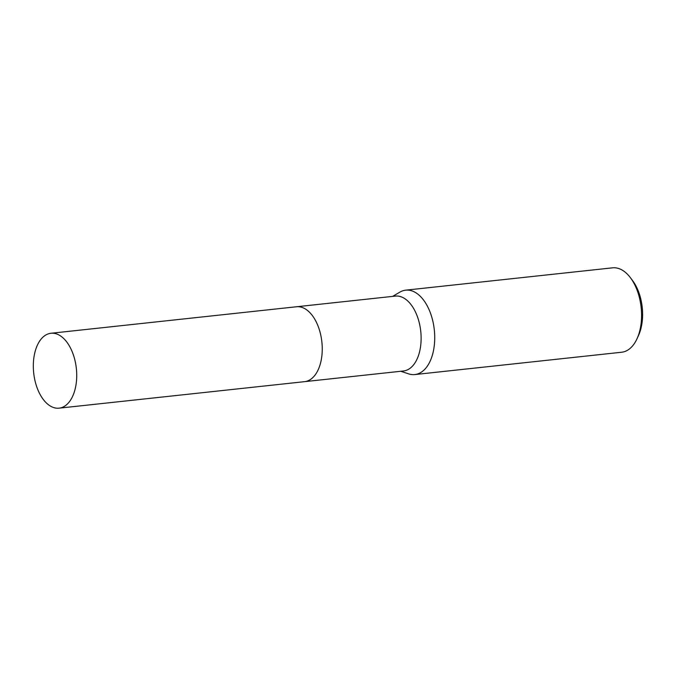 <?xml version="1.0" encoding="UTF-8"?>
<svg xmlns="http://www.w3.org/2000/svg" width="676" height="676" viewBox="0 0 676 676"><rect width="100%" height="100%" fill="white"/><g stroke="black" fill="none" stroke-linecap="round" stroke-linejoin="round"><path stroke-width="1.01" d="M304.842 381.627L403.471 370.98A37.67 21.446 -96.2 0 0 420.531 329.474A37.67 21.446 -96.2 0 0 395.384 296.088L296.756 306.735M400.767 371.276L408.684 373.879A42.444 24.167 -96.2 0 0 414.819 374.563A42.444 24.167 -96.2 0 0 434.051 327.784A42.444 24.167 -96.2 0 0 405.71 290.165A42.444 24.167 -96.2 0 0 399.862 292.142L392.68 296.375M414.819 374.563L621.683 352.23A42.444 24.167 -96.2 0 0 637.054 338.676A42.444 24.167 -96.2 0 0 640.907 305.451A42.444 24.167 -96.2 0 0 630.48 277.785A42.444 24.167 -96.2 0 0 612.574 267.831L405.71 290.165M637.054 338.676L638.524 335.44A38.202 21.75 -96.2 0 0 642.006 305.535A38.202 21.75 -96.2 0 0 632.609 280.633L630.48 277.785M60.063 408.017A37.67 21.446 -96.2 0 0 76.236 367.533A37.67 21.446 -96.2 0 0 50.979 333.268A37.67 21.446 -96.2 0 0 49.973 333.42A37.67 21.446 -96.2 0 0 33.8 373.904A37.67 21.446 -96.2 0 0 59.066 408.169A37.67 21.446 -96.2 0 0 60.063 408.017M59.066 408.169L304.589 381.661A37.67 21.446 -96.2 0 0 305.594 381.509A37.67 21.446 -96.2 0 0 321.768 341.025A37.67 21.446 -96.2 0 0 296.502 306.76L50.979 333.268"/></g></svg>
